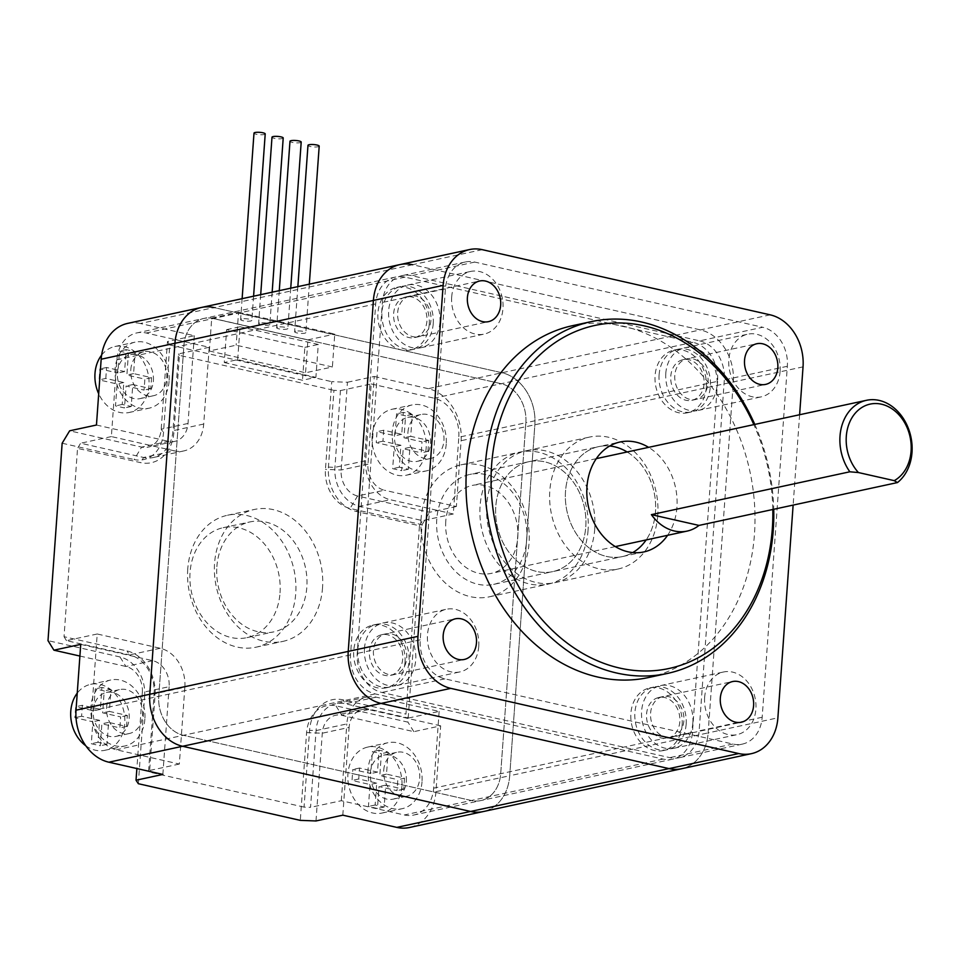 <?xml version="1.0" encoding="UTF-8"?>
<svg xmlns="http://www.w3.org/2000/svg" width="960" height="960" viewBox="0 0 960 960"><rect width="100%" height="100%" fill="white"/><g stroke="black" fill="none" stroke-linecap="round" stroke-linejoin="round"><path stroke-width="0.72" stroke-dasharray="4.8 3.6" d="M692.868 722.736A32.052 25.404 -102.2 0 1 674.004 748.26A32.052 25.404 -102.2 0 1 641.604 711.132A32.052 25.404 -102.2 0 1 660.468 685.608A32.052 25.404 -102.2 0 1 692.868 722.736M704.628 697.524A32.052 25.404 77.8 0 0 737.028 734.652A32.052 25.404 77.8 0 0 755.892 709.128A32.052 25.404 77.8 0 0 723.492 672A32.052 25.404 77.8 0 0 704.628 697.524M439.944 322.188A32.052 25.404 -102.2 0 1 421.068 347.712A32.052 25.404 -102.2 0 1 388.668 310.584A32.052 25.404 -102.2 0 1 407.544 285.06A32.052 25.404 -102.2 0 1 439.944 322.188M451.692 296.976A32.052 25.404 77.8 0 0 484.092 334.104A32.052 25.404 77.8 0 0 502.968 308.58A32.052 25.404 77.8 0 0 470.568 271.452A32.052 25.404 77.8 0 0 451.692 296.976M364.464 648.396A32.052 25.404 77.8 0 0 396.864 685.524A32.052 25.404 77.8 0 0 415.728 660A32.052 25.404 77.8 0 0 383.328 622.872A32.052 25.404 77.8 0 0 364.464 648.396M478.752 646.392A32.052 25.404 -102.2 0 1 459.888 671.916A32.052 25.404 -102.2 0 1 427.488 634.788A32.052 25.404 -102.2 0 1 446.352 609.264A32.052 25.404 -102.2 0 1 478.752 646.392M665.808 373.332A32.052 25.404 77.8 0 0 698.208 410.46A32.052 25.404 77.8 0 0 717.084 384.936A32.052 25.404 77.8 0 0 684.684 347.808A32.052 25.404 77.8 0 0 665.808 373.332M780.108 371.328A32.052 25.404 -102.2 0 1 761.232 396.852A32.052 25.404 -102.2 0 1 728.832 359.712A32.052 25.404 -102.2 0 1 747.708 334.2A32.052 25.404 -102.2 0 1 780.108 371.328M594.756 528.888A67.488 53.496 -102.2 0 1 555.012 582.636A67.488 53.496 -102.2 0 1 486.78 504.444A67.488 53.496 -102.2 0 1 526.524 450.696A67.488 53.496 -102.2 0 1 594.756 528.888M657.78 515.28A67.488 53.496 -102.2 0 1 618.036 569.028A67.488 53.496 -102.2 0 1 549.804 490.836A67.488 53.496 -102.2 0 1 589.548 437.076A67.488 53.496 -102.2 0 1 657.78 515.28M650.592 713.172A20.796 16.488 -102.2 0 1 662.844 696.6A20.796 16.488 -102.2 0 1 683.868 720.708A20.796 16.488 -102.2 0 1 671.628 737.268A20.796 16.488 -102.2 0 1 650.592 713.172A20.796 16.488 -102.2 0 1 662.844 696.6A20.796 16.488 -102.2 0 1 683.868 720.708A20.796 16.488 -102.2 0 1 671.628 737.268A20.796 16.488 -102.2 0 1 650.592 713.172M397.668 312.624A20.796 16.488 -102.2 0 1 409.92 296.064A20.796 16.488 -102.2 0 1 430.944 320.16A20.796 16.488 -102.2 0 1 418.704 336.72A20.796 16.488 -102.2 0 1 397.668 312.624A20.796 16.488 -102.2 0 1 409.92 296.064A20.796 16.488 -102.2 0 1 430.944 320.16A20.796 16.488 -102.2 0 1 418.704 336.72A20.796 16.488 -102.2 0 1 397.668 312.624M406.728 657.96A20.796 16.488 77.8 0 0 385.704 633.864A20.796 16.488 77.8 0 0 373.452 650.424A20.796 16.488 77.8 0 0 394.488 674.532A20.796 16.488 77.8 0 0 406.728 657.96A20.796 16.488 77.8 0 0 385.704 633.864A20.796 16.488 77.8 0 0 373.452 650.424A20.796 16.488 77.8 0 0 394.488 674.532A20.796 16.488 77.8 0 0 406.728 657.96M708.084 382.896A20.796 16.488 77.8 0 0 687.06 358.8A20.796 16.488 77.8 0 0 674.808 375.36A20.796 16.488 77.8 0 0 695.844 399.456A20.796 16.488 77.8 0 0 708.084 382.896A20.796 16.488 77.8 0 0 687.06 358.8A20.796 16.488 77.8 0 0 674.808 375.36A20.796 16.488 77.8 0 0 695.844 399.456A20.796 16.488 77.8 0 0 708.084 382.896M493.644 584.376A56.244 44.58 77.8 0 0 526.764 539.592A56.244 44.58 77.8 0 0 469.896 474.432A56.244 44.58 77.8 0 0 436.776 519.216A56.244 44.58 77.8 0 0 493.644 584.376L552.648 571.644A56.244 44.58 -102.2 0 1 495.78 506.472A56.244 44.58 -102.2 0 1 528.9 461.688A56.244 44.58 -102.2 0 1 585.768 526.848A56.244 44.58 -102.2 0 1 552.648 571.644A56.244 44.58 -102.2 0 1 495.78 506.472A56.244 44.58 -102.2 0 1 528.9 461.688A56.244 44.58 -102.2 0 1 585.768 526.848A56.244 44.58 -102.2 0 1 552.648 571.644L622.368 556.584A56.244 44.58 -102.2 0 0 632.736 552.576A56.244 44.58 -102.2 0 1 622.368 556.584A56.244 44.58 -102.2 0 1 565.512 491.424A56.244 44.58 -102.2 0 1 598.632 446.628A56.244 44.58 -102.2 0 1 609.72 446.004A56.244 44.58 -102.2 0 0 598.632 446.628L620.088 441.996M627.144 451.98A56.244 44.58 -102.2 0 1 655.488 511.788A56.244 44.58 -102.2 0 1 646.14 539.94A56.244 44.58 -102.2 0 0 655.488 511.788A56.244 44.58 -102.2 0 0 627.144 451.98M399.888 264.6A45 35.664 -102.2 0 1 412.524 264.72L700.464 329.904A45 35.664 -102.2 0 1 733.308 381.924L708.156 732.888A45 35.664 -102.2 0 1 681.66 768.72A45 35.664 -102.2 0 0 708.156 732.888L509.7 775.74L534.852 424.776A45 35.664 77.8 0 0 502.008 372.756L214.068 307.572A45 35.664 77.8 0 0 201.42 307.464M699.684 340.872A33.744 26.748 -102.2 0 1 724.308 379.884L699.156 730.848A33.744 26.748 -102.2 0 1 679.284 757.728A33.744 26.748 -102.2 0 1 669.804 757.644L381.864 692.46A33.744 26.748 -102.2 0 1 357.228 653.448L382.392 302.472A33.744 26.748 -102.2 0 1 402.264 275.604A33.744 26.748 -102.2 0 1 411.744 275.688L699.684 340.872L762.708 327.264A33.744 26.748 -102.2 0 1 787.344 366.276L762.18 717.24A33.744 26.748 -102.2 0 1 742.308 744.12A33.744 26.748 -102.2 0 1 732.828 744.036L444.888 678.852A33.744 26.748 -102.2 0 1 420.252 639.828L445.416 288.864A33.744 26.748 -102.2 0 1 465.288 261.996A33.744 26.748 -102.2 0 1 474.768 262.08L762.708 327.264M799.608 414.744L793.128 505.092M667.596 535.308A56.244 44.58 77.8 0 0 676.944 507.156A56.244 44.58 77.8 0 0 648.6 447.348M643.824 551.952L622.368 556.584A56.244 44.58 -102.2 0 1 565.512 491.424A56.244 44.58 -102.2 0 1 598.632 446.628L469.896 474.432M648.492 677.532A179.976 142.644 77.8 0 0 754.464 534.204A179.976 142.644 77.8 0 0 572.508 325.68M772.812 509.484A175.476 139.08 77.8 0 0 753.864 424.62M754.788 424.416A179.976 142.644 -102.2 0 1 773.724 509.28M445.776 521.256A45 35.664 77.8 0 0 491.268 573.384A45 35.664 77.8 0 0 517.764 537.552A45 35.664 77.8 0 0 472.272 485.424A45 35.664 77.8 0 0 445.776 521.256M429.216 324.504A32.052 25.404 -102.2 0 1 410.34 350.028A32.052 25.404 -102.2 0 1 377.94 312.9A32.052 25.404 -102.2 0 1 396.816 287.376A32.052 25.404 -102.2 0 1 429.216 324.504M433.236 323.64A32.052 25.404 -102.2 0 1 414.372 349.164A32.052 25.404 -102.2 0 1 381.972 312.036A32.052 25.404 -102.2 0 1 400.836 286.512A32.052 25.404 -102.2 0 1 433.236 323.64M421.08 518.628A67.488 53.496 77.8 0 0 489.312 596.82A67.488 53.496 77.8 0 0 529.056 543.072A67.488 53.496 77.8 0 0 460.824 464.88A67.488 53.496 77.8 0 0 421.08 518.628M588.06 530.328A67.488 53.496 -102.2 0 1 548.316 584.088A67.488 53.496 -102.2 0 1 480.084 505.884A67.488 53.496 -102.2 0 1 519.816 452.136A67.488 53.496 -102.2 0 1 588.06 530.328M682.14 725.052A32.052 25.404 -102.2 0 1 663.276 750.576A32.052 25.404 -102.2 0 1 630.876 713.448A32.052 25.404 -102.2 0 1 649.74 687.924A32.052 25.404 -102.2 0 1 682.14 725.052M686.16 724.188A32.052 25.404 -102.2 0 1 667.296 749.712A32.052 25.404 -102.2 0 1 634.896 712.584A32.052 25.404 -102.2 0 1 653.76 687.06A32.052 25.404 -102.2 0 1 686.16 724.188M405 662.316A32.052 25.404 -102.2 0 1 386.136 687.84A32.052 25.404 -102.2 0 1 353.736 650.712A32.052 25.404 -102.2 0 1 372.6 625.188A32.052 25.404 -102.2 0 1 405 662.316M357.756 649.836A32.052 25.404 77.8 0 0 390.156 686.964A32.052 25.404 77.8 0 0 409.02 661.452A32.052 25.404 77.8 0 0 376.62 624.312A32.052 25.404 77.8 0 0 357.756 649.836M706.356 387.252A32.052 25.404 -102.2 0 1 687.48 412.776A32.052 25.404 -102.2 0 1 655.08 375.648A32.052 25.404 -102.2 0 1 673.956 350.124A32.052 25.404 -102.2 0 1 706.356 387.252M659.112 374.772A32.052 25.404 77.8 0 0 691.512 411.9A32.052 25.404 77.8 0 0 710.376 386.376A32.052 25.404 77.8 0 0 677.976 349.248A32.052 25.404 77.8 0 0 659.112 374.772M393.648 313.488A20.796 16.488 -102.2 0 1 405.9 296.928A20.796 16.488 -102.2 0 1 426.924 321.024A20.796 16.488 -102.2 0 1 414.672 337.584A20.796 16.488 -102.2 0 1 393.648 313.488M646.572 714.036A20.796 16.488 -102.2 0 1 658.824 697.476A20.796 16.488 -102.2 0 1 679.848 721.572A20.796 16.488 -102.2 0 1 667.608 738.132A20.796 16.488 -102.2 0 1 646.572 714.036M369.432 651.3A20.796 16.488 -102.2 0 1 381.684 634.728A20.796 16.488 -102.2 0 1 402.708 658.836A20.796 16.488 -102.2 0 1 390.468 675.396A20.796 16.488 -102.2 0 1 369.432 651.3M670.788 376.236A20.796 16.488 -102.2 0 1 683.04 359.664A20.796 16.488 -102.2 0 1 704.064 383.76A20.796 16.488 -102.2 0 1 691.812 400.332A20.796 16.488 -102.2 0 1 670.788 376.236M482.256 249.66L412.524 264.72L700.464 329.904A45 35.664 -102.2 0 1 733.308 381.924L708.156 732.888L777.888 717.828M315.996 820.956L322.284 733.212A22.5 17.832 -102.2 0 1 335.532 715.296A22.5 17.832 -102.2 0 1 341.856 715.356L413.844 731.652L440.664 725.856L435.948 791.664L509.7 775.74A45 35.664 77.8 0 1 483.204 811.572A45 35.664 77.8 0 0 509.7 775.74L534.852 424.776A45 35.664 77.8 0 0 502.008 372.756L214.068 307.572L140.316 323.496L194.304 335.712L167.484 341.508L161.196 429.252A22.5 17.832 -102.2 0 1 147.948 447.168A22.5 17.832 -102.2 0 1 141.624 447.108L69.648 430.812M717.612 381.336L692.448 732.3A33.744 26.748 -102.2 0 1 672.576 759.168A33.744 26.748 -102.2 0 1 663.096 759.084L375.156 693.9A33.744 26.748 -102.2 0 1 350.52 654.888L375.684 303.924A33.744 26.748 -102.2 0 1 395.556 277.044A33.744 26.748 -102.2 0 1 405.036 277.128L692.976 342.312A33.744 26.748 -102.2 0 1 717.612 381.336L525.852 422.736A33.744 26.748 77.8 0 0 501.216 383.724L213.276 318.54A33.744 26.748 77.8 0 0 203.796 318.456A33.744 26.748 77.8 0 0 183.924 345.324L158.772 696.3A33.744 26.748 77.8 0 0 183.408 735.312L471.348 800.496A33.744 26.748 77.8 0 0 480.828 800.58A33.744 26.748 77.8 0 0 500.7 773.7L525.852 422.736A33.744 26.748 77.8 0 0 501.216 383.724L213.276 318.54A33.744 26.748 77.8 0 0 203.796 318.456A33.744 26.748 77.8 0 0 183.924 345.324L158.772 696.3A33.744 26.748 77.8 0 0 183.408 735.312L471.348 800.496A33.744 26.748 77.8 0 0 480.828 800.58A33.744 26.748 77.8 0 0 500.7 773.7L525.852 422.736L458.808 437.22L453.3 513.984L390.312 499.728L359.568 506.364A33.744 26.748 -102.2 0 1 334.932 467.352L340.44 390.576L333.936 390.336L328.428 467.112A38.4 30.444 77.8 0 0 356.472 511.512L419.46 525.768L405.96 714.108L342.972 699.84A38.4 30.444 77.8 0 0 309.564 730.332L304.056 807.108L310.56 807.348L316.068 730.584A33.744 26.748 -102.2 0 1 335.94 703.704A33.744 26.748 -102.2 0 1 345.42 703.788L408.408 718.044L405.96 714.108M187.752 569.016A67.488 53.496 77.8 0 0 255.984 647.208A67.488 53.496 77.8 0 0 295.728 593.46A67.488 53.496 77.8 0 0 227.496 515.256A67.488 53.496 77.8 0 0 187.752 569.016M322.548 587.664A67.488 53.496 -102.2 0 1 282.804 641.412A67.488 53.496 -102.2 0 1 214.572 563.22A67.488 53.496 -102.2 0 1 254.316 509.472A67.488 53.496 -102.2 0 1 322.548 587.664M407.94 432.384A22.5 17.832 -102.2 0 1 421.188 414.468A22.5 17.832 -102.2 0 1 443.94 440.532A22.5 17.832 -102.2 0 1 430.692 458.448A22.5 17.832 -102.2 0 1 407.94 432.384M394.536 435.288A22.5 17.832 -102.2 0 1 407.784 417.372A22.5 17.832 -102.2 0 1 430.524 443.436A22.5 17.832 -102.2 0 1 417.276 461.352A22.5 17.832 -102.2 0 1 394.536 435.288M106.596 707.448A22.5 17.832 -102.2 0 1 119.844 689.532A22.5 17.832 -102.2 0 1 142.584 715.596A22.5 17.832 -102.2 0 1 129.336 733.512A22.5 17.832 -102.2 0 1 106.596 707.448M93.18 710.352A22.5 17.832 -102.2 0 1 106.428 692.436A22.5 17.832 -102.2 0 1 129.18 718.5A22.5 17.832 -102.2 0 1 115.932 736.416A22.5 17.832 -102.2 0 1 93.18 710.352M130.8 369.648A22.5 17.832 -102.2 0 1 144.048 351.732A22.5 17.832 -102.2 0 1 166.8 377.796A22.5 17.832 -102.2 0 1 153.552 395.712A22.5 17.832 -102.2 0 1 130.8 369.648M153.384 380.688A22.5 17.832 77.8 0 0 130.644 354.624A22.5 17.832 77.8 0 0 117.396 372.54A22.5 17.832 77.8 0 0 140.136 398.604A22.5 17.832 77.8 0 0 153.384 380.688M383.736 770.196A22.5 17.832 -102.2 0 1 396.984 752.28A22.5 17.832 -102.2 0 1 419.724 778.344A22.5 17.832 -102.2 0 1 406.476 796.26A22.5 17.832 -102.2 0 1 383.736 770.196M406.32 781.236A22.5 17.832 77.8 0 0 383.568 755.172A22.5 17.832 77.8 0 0 370.32 773.088A22.5 17.832 77.8 0 0 393.072 799.152A22.5 17.832 77.8 0 0 406.32 781.236M319.2 146.148A5.628 1.188 4.1 0 1 318.096 146.76A5.628 1.188 4.1 0 1 311.784 146.748A5.628 1.188 4.1 0 1 307.98 145.344M295.728 331.176A5.628 1.188 -175.9 0 0 294.612 331.788A5.628 1.188 -175.9 0 0 298.416 333.192A5.628 1.188 -175.9 0 0 304.728 333.216A5.628 1.188 -175.9 0 0 305.832 332.592A5.628 1.188 -175.9 0 0 302.028 331.188A5.628 1.188 -175.9 0 0 295.728 331.176M301.2 142.068A5.628 1.188 4.1 0 1 300.096 142.68A5.628 1.188 4.1 0 1 293.784 142.668A5.628 1.188 4.1 0 1 289.98 141.264M277.728 327.096A5.628 1.188 -175.9 0 0 276.624 327.72A5.628 1.188 -175.9 0 0 280.428 329.124A5.628 1.188 -175.9 0 0 286.728 329.136A5.628 1.188 -175.9 0 0 287.844 328.524A5.628 1.188 -175.9 0 0 284.04 327.12A5.628 1.188 -175.9 0 0 277.728 327.096M283.212 138A5.628 1.188 4.1 0 1 282.096 138.612A5.628 1.188 4.1 0 1 275.796 138.6A5.628 1.188 4.1 0 1 271.992 137.196M259.74 323.028A5.628 1.188 -175.9 0 0 258.624 323.64A5.628 1.188 -175.9 0 0 262.428 325.044A5.628 1.188 -175.9 0 0 268.728 325.068A5.628 1.188 -175.9 0 0 269.844 324.444A5.628 1.188 -175.9 0 0 266.04 323.04A5.628 1.188 -175.9 0 0 259.74 323.028M265.212 133.92A5.628 1.188 4.1 0 1 264.108 134.532A5.628 1.188 4.1 0 1 257.796 134.52A5.628 1.188 4.1 0 1 253.992 133.116M241.74 318.948A5.628 1.188 -175.9 0 0 240.624 319.572A5.628 1.188 -175.9 0 0 244.428 320.976A5.628 1.188 -175.9 0 0 250.74 320.988A5.628 1.188 -175.9 0 0 251.844 320.376A5.628 1.188 -175.9 0 0 248.04 318.972A5.628 1.188 -175.9 0 0 241.74 318.948M401.904 786.168A33.744 26.748 -102.2 0 1 382.032 813.048A33.744 26.748 -102.2 0 1 347.916 773.952A33.744 26.748 -102.2 0 1 367.788 747.072A33.744 26.748 -102.2 0 1 401.904 786.168M422.016 781.824A33.744 26.748 -102.2 0 1 402.144 808.704A33.744 26.748 -102.2 0 1 368.028 769.608A33.744 26.748 -102.2 0 1 387.9 742.728A33.744 26.748 -102.2 0 1 422.016 781.824M216.864 566.7A56.244 44.58 -102.2 0 1 249.984 521.916A56.244 44.58 -102.2 0 1 306.84 587.076A56.244 44.58 -102.2 0 1 273.732 631.872A56.244 44.58 -102.2 0 1 216.864 566.7M280.032 592.872A56.244 44.58 77.8 0 0 223.164 527.7A56.244 44.58 77.8 0 0 190.044 572.496A56.244 44.58 77.8 0 0 246.912 637.656A56.244 44.58 77.8 0 0 280.032 592.872M372.132 436.14A33.744 26.748 77.8 0 0 406.248 475.236A33.744 26.748 77.8 0 0 426.12 448.368A33.744 26.748 77.8 0 0 392.004 409.272A33.744 26.748 77.8 0 0 372.132 436.14M446.232 444.024A33.744 26.748 -102.2 0 1 426.36 470.892A33.744 26.748 -102.2 0 1 392.244 431.796A33.744 26.748 -102.2 0 1 412.116 404.928A33.744 26.748 -102.2 0 1 446.232 444.024M85.8 745.776A33.744 26.748 77.8 0 0 104.892 750.3A33.744 26.748 77.8 0 0 124.764 723.432A33.744 26.748 77.8 0 0 90.648 684.336A33.744 26.748 77.8 0 0 77.244 693.132M144.876 719.088A33.744 26.748 -102.2 0 1 125.004 745.956A33.744 26.748 -102.2 0 1 90.888 706.86A33.744 26.748 -102.2 0 1 110.76 679.992A33.744 26.748 -102.2 0 1 144.876 719.088M101.64 355.092A33.744 26.748 -102.2 0 1 114.864 346.524A33.744 26.748 -102.2 0 1 148.98 385.62A33.744 26.748 -102.2 0 1 129.108 412.5A33.744 26.748 -102.2 0 1 98.7 393.78M169.092 381.276A33.744 26.748 -102.2 0 1 149.22 408.156A33.744 26.748 -102.2 0 1 115.104 369.06A33.744 26.748 -102.2 0 1 134.976 342.18A33.744 26.748 -102.2 0 1 169.092 381.276M105.804 378.456L106.584 367.488L124.584 371.568L126.156 349.632L135.156 351.66L133.584 373.596L151.572 377.676L150.792 388.644L132.792 384.564L131.22 406.5L122.22 404.46L123.792 382.524L105.804 378.456L99.096 379.908L99.876 368.94L117.876 373.008L119.448 351.072L128.448 353.112L126.876 375.048L144.876 379.116L144.084 390.084L126.084 386.016L124.512 407.952L115.524 405.912L117.096 383.976L99.096 379.908M82.368 705.288L81.588 716.256L99.576 720.336L98.004 742.272L107.004 744.312L108.576 722.376L126.576 726.444L127.356 715.476L109.368 711.408L110.94 689.472L101.94 687.432L100.368 709.368L82.368 705.288L75.672 706.74L74.88 717.708L92.88 721.788L91.308 743.724L100.308 745.752L101.88 723.816L119.868 727.896L120.66 716.928L102.66 712.848L104.232 690.912L95.232 688.884L93.66 710.82L75.672 706.74M427.932 451.38L428.712 440.412L410.724 436.344L412.296 414.408L403.296 412.368L401.724 434.304L383.724 430.224L382.944 441.192L400.932 445.272L399.36 467.208L408.36 469.248L409.932 447.312L427.932 451.38L421.224 452.832L422.016 441.864L404.016 437.784L405.588 415.848L396.588 413.82L395.016 435.756L377.016 431.676L376.236 442.644L394.236 446.724L392.664 468.66L401.652 470.688L403.224 448.752L421.224 452.832M404.496 778.224L403.716 789.192L385.716 785.112L384.144 807.048L375.144 805.008L376.716 783.072L358.728 779.004L359.508 768.036L377.508 772.104L379.08 750.168L388.08 752.208L386.508 774.144L404.496 778.224L397.8 779.664L397.008 790.632L379.02 786.564L377.448 808.5L368.448 806.46L370.02 784.524L352.02 780.456L352.812 769.488L370.8 773.556L372.372 751.62L381.372 753.66L379.8 775.596L397.8 779.664M124.584 371.568L117.876 373.008M106.584 367.488L99.876 368.94M126.156 349.632L119.448 351.072M135.156 351.66L128.448 353.112M133.584 373.596L126.876 375.048M151.572 377.676L144.876 379.116M150.792 388.644L144.084 390.084M132.792 384.564L126.084 386.016M131.22 406.5L124.512 407.952M122.22 404.46L115.524 405.912M123.792 382.524L117.096 383.976M101.94 687.432L95.232 688.884M100.368 709.368L93.66 710.82M110.94 689.472L104.232 690.912M109.368 711.408L102.66 712.848M127.356 715.476L120.66 716.928M126.576 726.444L119.868 727.896M108.576 722.376L101.88 723.816M107.004 744.312L100.308 745.752M98.004 742.272L91.308 743.724M99.576 720.336L92.88 721.788M81.588 716.256L74.88 717.708M408.36 469.248L401.652 470.688M409.932 447.312L403.224 448.752M399.36 467.208L392.664 468.66M400.932 445.272L394.236 446.724M382.944 441.192L376.236 442.644M383.724 430.224L377.016 431.676M401.724 434.304L395.016 435.756M403.296 412.368L396.588 413.82M412.296 414.408L405.588 415.848M410.724 436.344L404.016 437.784M428.712 440.412L422.016 441.864M385.716 785.112L379.02 786.564M403.716 789.192L397.008 790.632M384.144 807.048L377.448 808.5M375.144 805.008L368.448 806.46M376.716 783.072L370.02 784.524M358.728 779.004L352.02 780.456M359.508 768.036L352.812 769.488M377.508 772.104L370.8 773.556M379.08 750.168L372.372 751.62M388.08 752.208L381.372 753.66M386.508 774.144L379.8 775.596M80.736 644.376L152.724 660.672A22.5 17.832 -102.2 0 1 169.14 686.688L142.332 692.472L136.872 768.54M79.896 656.052L125.904 666.468A22.5 17.832 -102.2 0 1 142.332 692.472L144.624 695.964A33.744 26.748 77.8 0 0 119.988 656.952L48 640.644M347.448 382.248L374.268 376.464L367.98 464.196A22.5 17.832 77.8 0 0 384.396 490.212L357.576 495.996A22.5 17.832 -102.2 0 1 341.16 469.992L347.448 382.248L331.74 381.66L325.452 469.404A33.744 26.748 77.8 0 0 350.088 508.416L422.076 524.712L407.928 722.136L335.94 705.84A33.744 26.748 77.8 0 0 306.588 732.624L300.3 820.368M194.304 335.712L188.016 423.456A22.5 17.832 -102.2 0 1 174.768 441.372A22.5 17.832 -102.2 0 1 168.444 441.324L141.624 447.108L134.136 459.528A33.744 26.748 77.8 0 0 163.488 432.732L169.776 344.988L331.74 381.66M440.664 725.856L368.676 709.56A22.5 17.832 77.8 0 0 362.352 709.512A22.5 17.832 77.8 0 0 349.104 727.428L322.284 733.212L306.588 732.624M209.364 350.988L305.568 372.768L332.388 366.984L236.172 345.192L209.364 350.988L211.716 318.084L307.932 339.864L305.568 372.768M169.776 344.988L167.484 341.508M374.268 376.464L428.256 388.68A45 35.664 -102.2 0 1 461.1 440.7L456.384 506.508L384.396 490.212M96.456 425.028L168.444 441.324M127.668 323.388A45 35.664 -102.2 0 1 140.316 323.496M342.816 815.172L349.104 727.428M162.852 774.432L169.14 686.688M456.384 506.508L429.564 512.292L357.576 495.996L350.088 508.416M62.148 443.232L134.136 459.528M138.336 783.708L144.624 695.964M435.948 791.664A45 35.664 -102.2 0 1 409.452 827.496M413.844 731.652L407.928 722.136M422.076 524.712L429.564 512.292M211.716 318.084L238.536 312.3L236.172 345.192M238.536 312.3L334.752 334.08L332.388 366.984M307.932 339.864L334.752 334.08M184.848 687.276L179.34 764.052L116.364 749.784A33.744 26.748 -102.2 0 1 91.728 710.772L97.224 633.996L160.212 648.264A33.744 26.748 -102.2 0 1 184.848 687.276L154.104 693.912L148.596 770.688L149.544 772.128L155.052 695.352A38.4 30.444 77.8 0 0 127.02 650.952L64.032 636.696L77.532 448.368L140.52 462.624A38.4 30.444 77.8 0 0 173.916 432.132L179.424 355.356L333.936 390.336M97.224 633.996L66.48 640.644L129.468 654.9A33.744 26.748 -102.2 0 1 154.104 693.912L155.052 695.352M340.44 390.576L371.184 383.94L365.676 460.716A33.744 26.748 77.8 0 0 390.312 499.728M174.36 450.84L111.372 436.584L116.88 359.808A33.744 26.748 -102.2 0 1 136.752 332.928A33.744 26.748 -102.2 0 1 146.232 333.012L209.22 347.28L203.712 424.044A33.744 26.748 -102.2 0 1 183.84 450.924A33.744 26.748 -102.2 0 1 174.36 450.84L143.616 457.476L80.628 443.22L77.532 448.368M209.22 347.28L178.476 353.916L172.968 430.692A33.744 26.748 -102.2 0 1 153.096 457.56A33.744 26.748 -102.2 0 1 143.616 457.476L140.52 462.624M408.408 718.044L439.152 711.408L376.164 697.152A33.744 26.748 77.8 0 0 366.684 697.068A33.744 26.748 77.8 0 0 346.812 723.936L316.068 730.584L309.564 730.332M224.28 362.544L302.496 380.256L315.9 377.352L237.684 359.652L224.28 362.544L226.632 329.64L304.848 347.352L302.496 380.256M371.184 383.94L434.172 398.196A33.744 26.748 -102.2 0 1 458.808 437.22M179.424 355.356L178.476 353.916M111.372 436.584L80.628 443.22M64.032 636.696L66.48 640.644M439.152 711.408L433.644 788.184A33.744 26.748 -102.2 0 1 413.772 815.052A33.744 26.748 -102.2 0 1 404.292 814.968L341.316 800.712L310.56 807.348M341.316 800.712L346.812 723.936M179.34 764.052L148.596 770.688M304.056 807.108L149.544 772.128M453.3 513.984L422.556 520.632L359.568 506.364L356.472 511.512M419.46 525.768L422.556 520.632M226.632 329.64L240.048 326.748L237.684 359.652M240.048 326.748L318.264 344.46L315.9 377.352M304.848 347.352L318.264 344.46M770.196 314.844L428.256 388.68M803.04 366.864L461.1 440.7M445.416 288.864L382.392 302.472M474.768 262.08L411.744 275.688M420.252 639.828L357.228 653.448M444.888 678.852L381.864 692.46M732.828 744.036L669.804 757.644M762.18 717.24L699.156 730.848M787.344 366.276L724.308 379.884M412.524 264.72L214.068 307.572M692.976 342.312L434.172 398.196M692.448 732.3L433.644 788.184M663.096 759.084L404.292 814.968M375.156 693.9L116.364 749.784M350.52 654.888L91.728 710.772M375.684 303.924L116.88 359.808M405.036 277.128L146.232 333.012M152.724 660.672L125.904 666.468L119.988 656.952M367.98 464.196L341.16 469.992L325.452 469.404M188.016 423.456L161.196 429.252L163.488 432.732M368.676 709.56L341.856 715.356L335.94 705.84M160.212 648.264L129.468 654.9L127.02 650.952M365.676 460.716L334.932 467.352L328.428 467.112M203.712 424.044L172.968 430.692L173.916 432.132M376.164 697.152L345.42 703.788L342.972 699.84M674.004 748.26L737.028 734.652M421.068 347.712L484.092 334.104M396.864 685.524L459.888 671.916M698.208 410.46L761.232 396.852M555.012 582.636L618.036 569.028M658.824 697.476L732.576 681.552M405.9 296.928L479.652 281.004M381.684 634.728L455.436 618.804M683.04 359.664L756.792 343.74M691.812 400.332L765.564 384.408M390.468 675.396L464.208 659.472M414.672 337.584L488.424 321.66M667.608 738.132L741.348 722.208M465.288 261.996L402.264 275.604M742.308 744.12L679.284 757.728M526.524 450.696L589.548 437.076M684.684 347.808L747.708 334.2M383.328 622.872L446.352 609.264M407.544 285.06L470.568 271.452M660.468 685.608L723.492 672M615.312 546.6L491.268 573.384M596.316 458.64L472.272 485.424M410.34 350.028L414.372 349.164M489.312 596.82L548.316 584.088M663.276 750.576L667.296 749.712M386.136 687.84L390.156 686.964M687.48 412.776L691.512 411.9M673.956 350.124L677.976 349.248M372.6 625.188L376.62 624.312M649.74 687.924L653.76 687.06M460.824 464.88L519.816 452.136M396.816 287.376L400.836 286.512M672.576 759.168L413.772 815.052M395.556 277.044L136.752 332.928M255.984 647.208L282.804 641.412M407.784 417.372L421.188 414.468M106.428 692.436L119.844 689.532M130.644 354.624L144.048 351.732M383.568 755.172L396.984 752.28M297.852 286.632L294.612 331.788M279.276 290.652L276.624 327.72M260.7 294.66L258.624 323.64M242.124 298.668L240.624 319.572M382.032 813.048L402.144 808.704M223.164 527.7L249.984 521.916M406.248 475.236L426.36 470.892M104.892 750.3L125.004 745.956M129.108 412.5L149.22 408.156M114.864 346.524L134.976 342.18M90.648 684.336L110.76 679.992M392.004 409.272L412.116 404.928M246.912 637.656L273.732 631.872M174.768 441.372L147.948 447.168M362.352 709.512L335.532 715.296M367.788 747.072L387.9 742.728M253.584 296.196L251.844 320.376M272.16 292.188L269.844 324.444M290.736 288.18L287.844 328.524M309.312 284.16L305.832 332.592M393.072 799.152L406.476 796.26M140.136 398.604L153.552 395.712M115.932 736.416L129.336 733.512M417.276 461.352L430.692 458.448M227.496 515.256L254.316 509.472M183.84 450.924L153.096 457.56M366.684 697.068L335.94 703.704"/><path stroke-width="1.44" d="M753.6 705.648A20.796 16.488 77.8 0 0 732.576 681.552A20.796 16.488 77.8 0 0 720.324 698.112A20.796 16.488 77.8 0 0 741.348 722.208A20.796 16.488 77.8 0 0 753.6 705.648M500.676 305.1A20.796 16.488 77.8 0 0 479.652 281.004A20.796 16.488 77.8 0 0 467.4 297.564A20.796 16.488 77.8 0 0 488.424 321.66A20.796 16.488 77.8 0 0 500.676 305.1M443.184 635.376A20.796 16.488 -102.2 0 1 455.436 618.804A20.796 16.488 -102.2 0 1 476.46 642.9A20.796 16.488 -102.2 0 1 464.208 659.472A20.796 16.488 -102.2 0 1 443.184 635.376M744.54 360.312A20.796 16.488 -102.2 0 1 756.792 343.74A20.796 16.488 -102.2 0 1 777.816 367.836A20.796 16.488 -102.2 0 1 765.564 384.408A20.796 16.488 -102.2 0 1 744.54 360.312M609.72 446.004A56.244 44.58 -102.2 0 1 627.144 451.98A56.244 44.58 -102.2 0 0 609.72 446.004M793.128 505.092L777.888 717.828A45 35.664 -102.2 0 1 751.392 753.66L681.66 768.72A45 35.664 -102.2 0 1 669.012 768.612L381.084 703.428A45 35.664 -102.2 0 1 348.228 651.408L373.392 300.444A45 35.664 -102.2 0 1 399.888 264.6A45 35.664 -102.2 0 1 412.524 264.72M751.392 753.66A45 35.664 -102.2 0 1 738.744 753.552L450.804 688.368A45 35.664 -102.2 0 1 417.96 636.348L443.124 285.384A45 35.664 -102.2 0 1 469.608 249.552A45 35.664 -102.2 0 1 482.256 249.66L770.196 314.844A45 35.664 -102.2 0 1 803.04 366.864L799.608 414.744M646.14 539.94A56.244 44.58 -102.2 0 1 632.736 552.576A56.244 44.58 -102.2 0 0 646.14 539.94M648.6 447.348A56.244 44.58 77.8 0 0 620.088 441.996A56.244 44.58 77.8 0 0 586.968 486.792A56.244 44.58 77.8 0 0 643.824 551.952A56.244 44.58 77.8 0 0 667.596 535.308M773.724 509.28A179.976 142.644 -102.2 0 1 773.244 530.148A179.976 142.644 -102.2 0 1 667.26 673.476A179.976 142.644 -102.2 0 1 485.304 464.964A179.976 142.644 -102.2 0 1 591.288 321.624A179.976 142.644 -102.2 0 1 754.788 424.416M591.288 321.624L572.508 325.68A179.976 142.644 77.8 0 0 466.536 469.008A179.976 142.644 77.8 0 0 648.492 677.532L667.26 673.476M753.864 424.62A175.476 139.08 77.8 0 0 601.332 324.252A175.476 139.08 77.8 0 0 491.592 465.192A175.476 139.08 77.8 0 0 619.692 668.064A175.476 139.08 77.8 0 0 772.32 528.756A175.476 139.08 77.8 0 0 772.812 509.484M894.24 480.648A40.5 32.1 77.8 0 0 911.088 451.032A40.5 32.1 77.8 0 0 881.52 404.208A40.5 32.1 77.8 0 0 846.3 436.356A40.5 32.1 77.8 0 0 858.42 472.548L849.84 471.792A45 35.664 -102.2 0 1 840.012 436.128A45 35.664 -102.2 0 1 866.508 400.296A45 35.664 -102.2 0 1 912 452.424A45 35.664 -102.2 0 1 897.456 482.568L894.24 480.648L858.42 472.548M699 525.42L651.384 514.644A45 35.664 77.8 0 0 687.048 531.108A45 35.664 77.8 0 0 699 525.42L897.456 482.568M651.384 514.644L849.84 471.792M214.068 307.572A45 35.664 77.8 0 0 201.42 307.464A45 35.664 77.8 0 0 174.924 343.296L149.772 694.26A45 35.664 77.8 0 0 182.616 746.28L470.556 811.464A45 35.664 77.8 0 0 483.204 811.572L409.452 827.496A45 35.664 -102.2 0 1 396.804 827.388L342.816 815.172L315.996 820.956L300.3 820.368L138.336 783.708L136.032 780.216L136.872 768.54M681.66 768.72A45 35.664 -102.2 0 1 669.012 768.612L381.084 703.428A45 35.664 -102.2 0 1 348.228 651.408L373.392 300.444A45 35.664 -102.2 0 1 399.888 264.6L201.42 307.464A45 35.664 77.8 0 0 174.924 343.296L149.772 694.26A45 35.664 77.8 0 0 182.616 746.28L470.556 811.464A45 35.664 77.8 0 0 483.204 811.572L681.66 768.72M297.852 286.632L307.98 145.344A5.628 1.188 4.1 0 1 309.096 144.72A5.628 1.188 4.1 0 1 315.396 144.744A5.628 1.188 4.1 0 1 319.2 146.148L309.312 284.16M279.276 290.652L289.98 141.264A5.628 1.188 4.1 0 1 291.096 140.652A5.628 1.188 4.1 0 1 297.396 140.664A5.628 1.188 4.1 0 1 301.2 142.068L290.736 288.18M260.7 294.66L271.992 137.196A5.628 1.188 4.1 0 1 273.096 136.572A5.628 1.188 4.1 0 1 279.408 136.596A5.628 1.188 4.1 0 1 283.212 138L272.16 292.188M242.124 298.668L253.992 133.116A5.628 1.188 4.1 0 1 255.108 132.504A5.628 1.188 4.1 0 1 261.408 132.516A5.628 1.188 4.1 0 1 265.212 133.92L253.584 296.196M77.244 693.132A33.744 26.748 77.8 0 0 70.776 711.204A33.744 26.748 77.8 0 0 85.8 745.776M98.7 393.78A33.744 26.748 -102.2 0 1 94.992 373.404A33.744 26.748 -102.2 0 1 101.64 355.092M136.032 780.216L162.852 774.432L108.864 762.204A45 35.664 -102.2 0 1 76.02 710.184L80.736 644.376L53.916 650.172L79.896 656.052M443.124 285.384L101.172 359.22L96.456 425.028L69.648 430.812L62.148 443.232L48 640.644L53.916 650.172M101.172 359.22A45 35.664 -102.2 0 1 127.668 323.388L201.42 307.464M417.96 636.348L76.02 710.184M450.804 688.368L108.864 762.204M738.744 753.552L396.804 827.388M469.608 249.552L399.888 264.6M687.048 531.108L615.312 546.6M866.508 400.296L596.316 458.64"/></g></svg>
